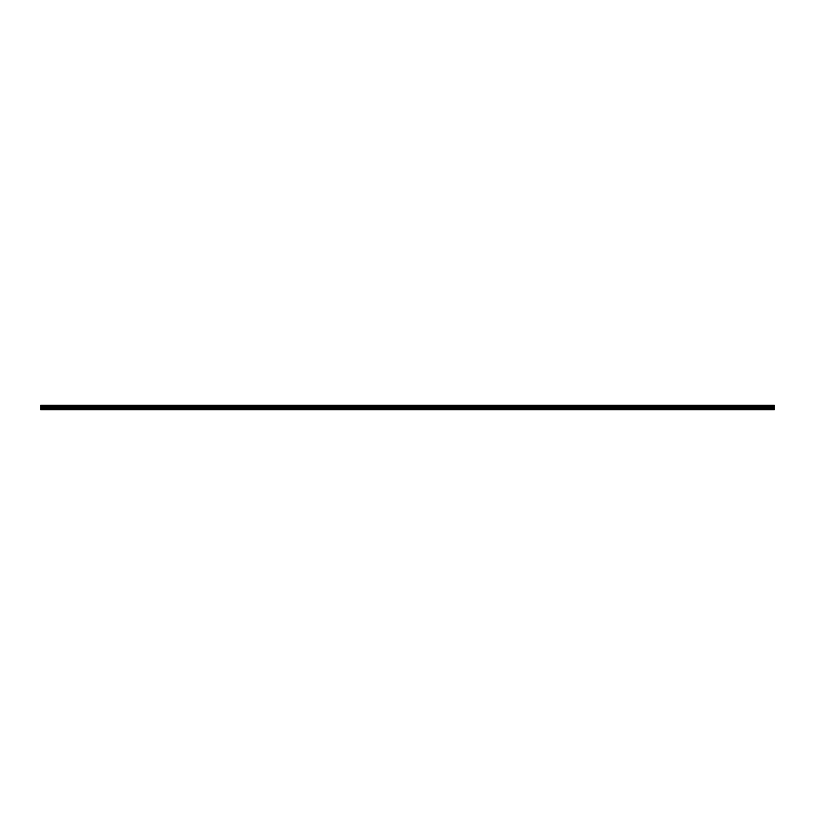 <?xml version="1.0" encoding="UTF-8"?>
<svg xmlns="http://www.w3.org/2000/svg" width="815" height="815" viewBox="0 0 815 815"><rect width="100%" height="100%" fill="white"/><g stroke="black" fill="none" stroke-linecap="round" stroke-linejoin="round"><path stroke-width="1.22" d="M40.75 405.839L40.75 405.279L774.25 405.279L774.25 405.839L40.75 405.839L40.75 409.721L774.25 409.721L774.25 407.378L40.75 407.378M774.25 405.839L774.25 407.378M40.75 409.324L774.25 409.324M40.75 405.381L774.25 405.381M40.75 408.172L774.25 408.172M40.75 406.349L774.25 406.349M40.75 407.714L774.25 407.714"/></g></svg>
